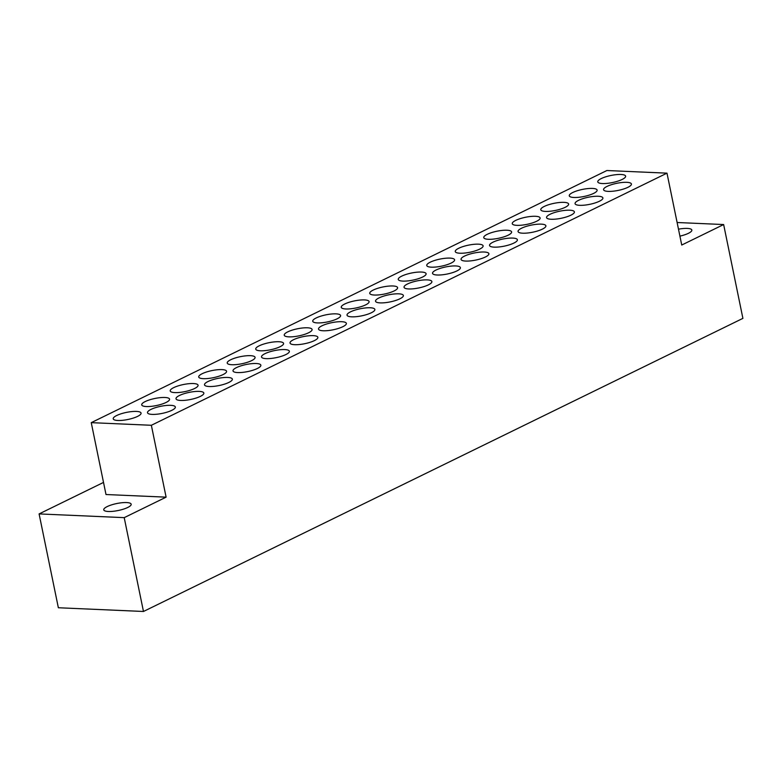 <?xml version="1.0" encoding="UTF-8"?>
<svg xmlns="http://www.w3.org/2000/svg" width="782" height="782" viewBox="0 0 782 782"><rect width="100%" height="100%" fill="white"/><g stroke="black" fill="none" stroke-linecap="round" stroke-linejoin="round"><path stroke-width="1.17" d="M678.483 229.175A13.998 3.558 168.4 0 1 691.835 230.064A13.998 3.558 168.4 0 1 688.395 233.319A13.998 3.558 168.4 0 1 679.91 236.135M127.72 507.479A13.998 3.558 168.4 0 1 112.921 511.32A13.998 3.558 168.4 0 1 103.752 509.835A13.998 3.558 168.4 0 1 107.202 506.58A13.998 3.558 168.4 0 1 122.012 502.728A13.998 3.558 168.4 0 1 131.171 504.214A13.998 3.558 168.4 0 1 127.72 507.479M208.012 381.528A14.213 3.617 -11.6 0 0 204.513 384.842A14.213 3.617 -11.6 0 0 213.818 386.347A14.213 3.617 -11.6 0 0 228.852 382.437A14.213 3.617 -11.6 0 0 232.352 379.123A14.213 3.617 -11.6 0 0 223.046 377.618A14.213 3.617 -11.6 0 0 208.012 381.528M236.516 367.589A14.213 3.617 -11.6 0 0 233.016 370.903A14.213 3.617 -11.6 0 0 242.322 372.408A14.213 3.617 -11.6 0 0 257.356 368.498A14.213 3.617 -11.6 0 0 260.856 365.184A14.213 3.617 -11.6 0 0 251.55 363.679A14.213 3.617 -11.6 0 0 236.516 367.589M265.02 353.65A14.213 3.617 -11.6 0 0 261.52 356.963A14.213 3.617 -11.6 0 0 270.826 358.469A14.213 3.617 -11.6 0 0 285.86 354.569A14.213 3.617 -11.6 0 0 289.36 351.245A14.213 3.617 -11.6 0 0 280.054 349.74A14.213 3.617 -11.6 0 0 265.02 353.65M293.524 339.711A14.213 3.617 -11.6 0 0 290.024 343.024A14.213 3.617 -11.6 0 0 299.33 344.53A14.213 3.617 -11.6 0 0 314.364 340.629A14.213 3.617 -11.6 0 0 317.863 337.316A14.213 3.617 -11.6 0 0 308.558 335.81A14.213 3.617 -11.6 0 0 293.524 339.711M322.028 325.771A14.213 3.617 -11.6 0 0 318.528 329.095A14.213 3.617 -11.6 0 0 327.834 330.6A14.213 3.617 -11.6 0 0 342.868 326.69A14.213 3.617 -11.6 0 0 346.367 323.377A14.213 3.617 -11.6 0 0 337.062 321.871A14.213 3.617 -11.6 0 0 322.028 325.771M350.532 311.842A14.213 3.617 -11.6 0 0 347.032 315.156A14.213 3.617 -11.6 0 0 356.338 316.661A14.213 3.617 -11.6 0 0 371.372 312.751A14.213 3.617 -11.6 0 0 374.871 309.437A14.213 3.617 -11.6 0 0 365.565 307.932A14.213 3.617 -11.6 0 0 350.532 311.842M379.035 297.903A14.213 3.617 -11.6 0 0 375.536 301.217A14.213 3.617 -11.6 0 0 384.842 302.722A14.213 3.617 -11.6 0 0 399.876 298.812A14.213 3.617 -11.6 0 0 403.375 295.498A14.213 3.617 -11.6 0 0 394.069 293.993A14.213 3.617 -11.6 0 0 379.035 297.903M407.539 283.964A14.213 3.617 -11.6 0 0 404.04 287.277A14.213 3.617 -11.6 0 0 413.346 288.783A14.213 3.617 -11.6 0 0 428.38 284.873A14.213 3.617 -11.6 0 0 431.879 281.559A14.213 3.617 -11.6 0 0 422.573 280.054A14.213 3.617 -11.6 0 0 407.539 283.964M436.043 270.025A14.213 3.617 -11.6 0 0 432.544 273.338A14.213 3.617 -11.6 0 0 441.85 274.844A14.213 3.617 -11.6 0 0 456.883 270.943A14.213 3.617 -11.6 0 0 460.383 267.62A14.213 3.617 -11.6 0 0 451.077 266.115A14.213 3.617 -11.6 0 0 436.043 270.025M464.547 256.085A14.213 3.617 -11.6 0 0 461.048 259.399A14.213 3.617 -11.6 0 0 470.353 260.905A14.213 3.617 -11.6 0 0 485.387 257.004A14.213 3.617 -11.6 0 0 488.887 253.691A14.213 3.617 -11.6 0 0 479.581 252.185A14.213 3.617 -11.6 0 0 464.547 256.085M493.051 242.156A14.213 3.617 -11.6 0 0 489.552 245.47A14.213 3.617 -11.6 0 0 498.857 246.975A14.213 3.617 -11.6 0 0 513.891 243.065A14.213 3.617 -11.6 0 0 517.391 239.751A14.213 3.617 -11.6 0 0 508.085 238.246A14.213 3.617 -11.6 0 0 493.051 242.156M521.555 228.217A14.213 3.617 -11.6 0 0 518.055 231.531A14.213 3.617 -11.6 0 0 527.361 233.036A14.213 3.617 -11.6 0 0 542.395 229.126A14.213 3.617 -11.6 0 0 545.895 225.812A14.213 3.617 -11.6 0 0 536.589 224.307A14.213 3.617 -11.6 0 0 521.555 228.217M550.059 214.278A14.213 3.617 -11.6 0 0 546.559 217.591A14.213 3.617 -11.6 0 0 555.865 219.097A14.213 3.617 -11.6 0 0 570.899 215.187A14.213 3.617 -11.6 0 0 574.399 211.873A14.213 3.617 -11.6 0 0 565.093 210.368A14.213 3.617 -11.6 0 0 550.059 214.278M578.563 200.339A14.213 3.617 -11.6 0 0 575.063 203.652A14.213 3.617 -11.6 0 0 584.369 205.158A14.213 3.617 -11.6 0 0 599.403 201.248A14.213 3.617 -11.6 0 0 602.902 197.934A14.213 3.617 -11.6 0 0 593.597 196.429A14.213 3.617 -11.6 0 0 578.563 200.339M607.067 186.399A14.213 3.617 -11.6 0 0 603.567 189.713A14.213 3.617 -11.6 0 0 612.873 191.219A14.213 3.617 -11.6 0 0 627.907 187.318A14.213 3.617 -11.6 0 0 631.406 184.005A14.213 3.617 -11.6 0 0 622.101 182.489A14.213 3.617 -11.6 0 0 607.067 186.399M179.508 395.467A14.213 3.617 -11.6 0 0 176.009 398.781A14.213 3.617 -11.6 0 0 185.314 400.286A14.213 3.617 -11.6 0 0 200.348 396.376A14.213 3.617 -11.6 0 0 203.848 393.063A14.213 3.617 -11.6 0 0 194.542 391.557A14.213 3.617 -11.6 0 0 179.508 395.467M151.004 409.397A14.213 3.617 -11.6 0 0 147.505 412.72A14.213 3.617 -11.6 0 0 156.811 414.225A14.213 3.617 -11.6 0 0 171.845 410.315A14.213 3.617 -11.6 0 0 175.344 407.002A14.213 3.617 -11.6 0 0 166.038 405.496A14.213 3.617 -11.6 0 0 151.004 409.397M173.731 387.618A14.213 3.617 -11.6 0 0 170.222 390.932A14.213 3.617 -11.6 0 0 179.537 392.437A14.213 3.617 -11.6 0 0 194.562 388.527A14.213 3.617 -11.6 0 0 198.071 385.213A14.213 3.617 -11.6 0 0 188.765 383.708A14.213 3.617 -11.6 0 0 173.731 387.618M202.235 373.679A14.213 3.617 -11.6 0 0 198.726 376.992A14.213 3.617 -11.6 0 0 208.041 378.498A14.213 3.617 -11.6 0 0 223.065 374.588A14.213 3.617 -11.6 0 0 226.575 371.274A14.213 3.617 -11.6 0 0 217.269 369.769A14.213 3.617 -11.6 0 0 202.235 373.679M230.739 359.74A14.213 3.617 -11.6 0 0 227.23 363.053A14.213 3.617 -11.6 0 0 236.545 364.559A14.213 3.617 -11.6 0 0 251.569 360.658A14.213 3.617 -11.6 0 0 255.079 357.345A14.213 3.617 -11.6 0 0 245.773 355.839A14.213 3.617 -11.6 0 0 230.739 359.74M259.243 345.8A14.213 3.617 -11.6 0 0 255.734 349.114A14.213 3.617 -11.6 0 0 265.049 350.629A14.213 3.617 -11.6 0 0 280.073 346.719A14.213 3.617 -11.6 0 0 283.583 343.406A14.213 3.617 -11.6 0 0 274.277 341.9A14.213 3.617 -11.6 0 0 259.243 345.8M287.747 331.871A14.213 3.617 -11.6 0 0 284.237 335.185A14.213 3.617 -11.6 0 0 293.553 336.69A14.213 3.617 -11.6 0 0 308.577 332.78A14.213 3.617 -11.6 0 0 312.086 329.466A14.213 3.617 -11.6 0 0 302.771 327.961A14.213 3.617 -11.6 0 0 287.747 331.871M316.251 317.932A14.213 3.617 -11.6 0 0 312.741 321.246A14.213 3.617 -11.6 0 0 322.047 322.751A14.213 3.617 -11.6 0 0 337.081 318.841A14.213 3.617 -11.6 0 0 340.59 315.527A14.213 3.617 -11.6 0 0 331.275 314.022A14.213 3.617 -11.6 0 0 316.251 317.932M344.754 303.993A14.213 3.617 -11.6 0 0 341.245 307.306A14.213 3.617 -11.6 0 0 350.551 308.812A14.213 3.617 -11.6 0 0 365.585 304.902A14.213 3.617 -11.6 0 0 369.094 301.588A14.213 3.617 -11.6 0 0 359.779 300.083A14.213 3.617 -11.6 0 0 344.754 303.993M373.258 290.054A14.213 3.617 -11.6 0 0 369.749 293.367A14.213 3.617 -11.6 0 0 379.055 294.873A14.213 3.617 -11.6 0 0 394.089 290.963A14.213 3.617 -11.6 0 0 397.598 287.649A14.213 3.617 -11.6 0 0 388.283 286.144A14.213 3.617 -11.6 0 0 373.258 290.054M401.762 276.114A14.213 3.617 -11.6 0 0 398.253 279.428A14.213 3.617 -11.6 0 0 407.559 280.933A14.213 3.617 -11.6 0 0 422.593 277.033A14.213 3.617 -11.6 0 0 426.102 273.72A14.213 3.617 -11.6 0 0 416.786 272.214A14.213 3.617 -11.6 0 0 401.762 276.114M430.266 262.175A14.213 3.617 -11.6 0 0 426.757 265.499A14.213 3.617 -11.6 0 0 436.063 267.004A14.213 3.617 -11.6 0 0 451.097 263.094A14.213 3.617 -11.6 0 0 454.606 259.78A14.213 3.617 -11.6 0 0 445.29 258.275A14.213 3.617 -11.6 0 0 430.266 262.175M458.77 248.246A14.213 3.617 -11.6 0 0 455.261 251.56A14.213 3.617 -11.6 0 0 464.567 253.065A14.213 3.617 -11.6 0 0 479.601 249.155A14.213 3.617 -11.6 0 0 483.11 245.841A14.213 3.617 -11.6 0 0 473.794 244.336A14.213 3.617 -11.6 0 0 458.77 248.246M487.274 234.307A14.213 3.617 -11.6 0 0 483.765 237.62A14.213 3.617 -11.6 0 0 493.071 239.126A14.213 3.617 -11.6 0 0 508.104 235.216A14.213 3.617 -11.6 0 0 511.614 231.902A14.213 3.617 -11.6 0 0 502.298 230.397A14.213 3.617 -11.6 0 0 487.274 234.307M515.778 220.368A14.213 3.617 -11.6 0 0 512.269 223.681A14.213 3.617 -11.6 0 0 521.574 225.187A14.213 3.617 -11.6 0 0 536.608 221.277A14.213 3.617 -11.6 0 0 540.118 217.963A14.213 3.617 -11.6 0 0 530.802 216.458A14.213 3.617 -11.6 0 0 515.778 220.368M544.282 206.428A14.213 3.617 -11.6 0 0 540.773 209.742A14.213 3.617 -11.6 0 0 550.078 211.248A14.213 3.617 -11.6 0 0 565.112 207.347A14.213 3.617 -11.6 0 0 568.622 204.024A14.213 3.617 -11.6 0 0 559.306 202.518A14.213 3.617 -11.6 0 0 544.282 206.428M572.786 192.489A14.213 3.617 -11.6 0 0 569.276 195.803A14.213 3.617 -11.6 0 0 578.582 197.308A14.213 3.617 -11.6 0 0 593.616 193.408A14.213 3.617 -11.6 0 0 597.125 190.094A14.213 3.617 -11.6 0 0 587.81 188.589A14.213 3.617 -11.6 0 0 572.786 192.489M601.29 178.55A14.213 3.617 -11.6 0 0 597.78 181.874A14.213 3.617 -11.6 0 0 607.086 183.379A14.213 3.617 -11.6 0 0 622.12 179.469A14.213 3.617 -11.6 0 0 625.629 176.155A14.213 3.617 -11.6 0 0 616.314 174.65A14.213 3.617 -11.6 0 0 601.29 178.55M145.227 401.557A14.213 3.617 -11.6 0 0 141.718 404.871A14.213 3.617 -11.6 0 0 151.034 406.376A14.213 3.617 -11.6 0 0 166.058 402.466A14.213 3.617 -11.6 0 0 169.567 399.152A14.213 3.617 -11.6 0 0 160.261 397.647A14.213 3.617 -11.6 0 0 145.227 401.557M116.723 415.496A14.213 3.617 -11.6 0 0 113.214 418.81A14.213 3.617 -11.6 0 0 122.53 420.315A14.213 3.617 -11.6 0 0 137.554 416.405A14.213 3.617 -11.6 0 0 141.063 413.092A14.213 3.617 -11.6 0 0 131.757 411.586A14.213 3.617 -11.6 0 0 116.723 415.496M666.987 173.154L681.738 245.03L723.643 224.542L742.9 318.372L143.468 611.475L58.357 607.751L39.1 513.921L124.211 517.645L166.107 497.157L106 494.527L91.25 422.651L606.881 170.525L666.987 173.154L151.356 425.281L91.25 422.651M103.517 482.416L39.1 513.921M677.114 222.508L723.643 224.542M166.107 497.157L151.356 425.281M124.211 517.645L143.468 611.475"/></g></svg>
